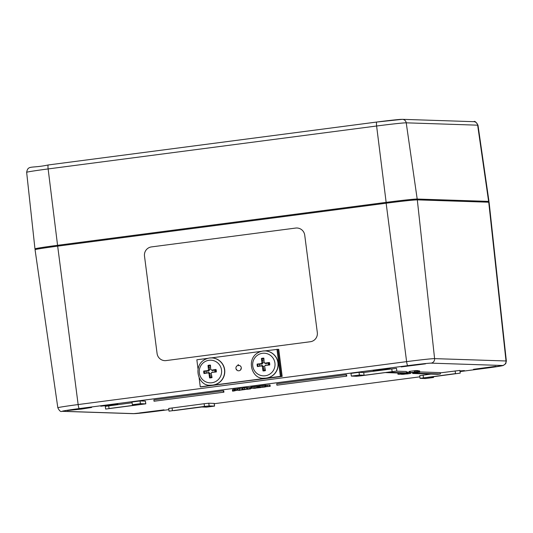 <?xml version="1.0" encoding="UTF-8"?>
<svg xmlns="http://www.w3.org/2000/svg" width="533" height="533" viewBox="0 0 533 533"><rect width="100%" height="100%" fill="white"/><g stroke="black" fill="none" stroke-linecap="round" stroke-linejoin="round"><path stroke-width="0.8" d="M144.496 256.073A8.188 8.082 85.8 0 1 151.459 246.912A8.188 8.082 -94.2 0 0 144.496 256.073L157.082 353.512L144.496 256.073M296.108 228.017A8.188 8.082 -94.2 0 0 295.668 228.064L151.459 246.912L295.662 228.064A8.188 8.082 85.8 0 1 304.723 235.133L317.315 332.572A8.188 8.082 85.8 0 1 310.353 341.733L166.143 360.581A8.188 8.082 85.8 0 1 157.082 353.512A8.188 8.082 -94.2 0 0 165.696 360.628M242.295 388.41L242.668 388.364M276.887 385.186L276.714 383.827L346.15 374.752L346.597 374.772L346.763 376.125L276.887 385.186L346.763 376.125M396.325 371.161L406.319 371.494L406.486 372.847L388.337 372.247M154.044 401.236L153.87 399.883L223.307 390.809L223.753 390.822L223.92 392.175L154.044 401.236L223.92 392.175M419.738 371.934L440.245 372.607L440.411 373.959L415.414 373.14L412.749 373.486L437.746 374.306L440.411 373.959M417.366 370.608L418.065 370.588M414.621 372.081L414.447 370.721L415.067 370.642L416.366 370.528L416.54 371.887L409.377 372.76L416.54 371.887M409.377 372.76L409.211 371.408L414.454 370.755M418.145 370.855L418.445 372.207L412.349 372.86L418.185 372.267M415.893 370.675L417.406 370.562L417.572 371.901L410.357 372.82L417.579 371.914L417.406 370.562M418.305 370.921L418.725 370.888L418.891 372.241L413.661 372.9L418.891 372.241M418.165 370.961L419.098 370.875L418.445 371.001L419.098 370.875L419.298 372.234L419.125 370.881M419.131 370.928L419.584 370.895L419.498 372.307M242.801 389.43L242.628 388.077L244.301 387.844L246.632 387.591L246.806 388.943L242.801 389.43L245.92 389.07M246.692 387.704L247.758 387.584L247.932 388.937L244.467 389.37L246.679 388.997M406.393 372.081L407.072 372.054M251.03 388.39L250.856 387.038L257.106 386.232L258.338 386.198L258.505 387.558L251.03 388.39L258.505 387.558M258.858 387.371L258.692 386.019L264.941 385.206L266.167 385.179L266.34 386.532L258.858 387.371L266.34 386.532M407.132 372.187L408.131 372.081L408.305 373.44L407.252 373.546L408.305 373.44M235.006 390.622L232.575 391.162L232.401 389.803L232.994 389.703M247.778 387.698L249.331 387.544L249.497 388.897L245.493 389.383L248.611 389.023M249.384 387.658L250.457 387.538L250.623 388.89L247.165 389.323L249.377 388.95M408.171 372.374L409.311 372.221M234.194 389.17L234.367 390.522L233.121 390.709L232.954 389.356L237.238 388.957L237.412 390.309L234.373 390.529M258.358 386.358L258.725 386.318M242.142 388.224L242.448 389.596L237.978 390.143L242.315 389.576L242.142 388.224L239.384 388.49L239.557 389.843M237.805 388.79L239.384 388.49M266.14 385.366L270.038 384.979L270.204 386.332L265.028 386.811L270.204 386.332M419.777 375.645L430.897 374.086M440.271 372.86L459.886 370.422L460.232 373.127L420.064 378.343L455.502 373.62L455.155 370.915M351.034 373.386L359.042 372.34L363.733 372.494L396.499 368.336L396.845 371.041L361.407 375.765L356.73 376.271L351.374 376.091L359.382 375.045L351.32 376.085M169.034 411.143L168.688 408.445L204.126 403.721L208.803 403.215L214.213 403.401L214.559 406.106L209.143 405.919L204.472 406.426L169.034 411.15L204.472 406.426L209.143 405.926L214.499 406.099L206.491 407.145L201.807 406.992L173.765 410.657L201.807 406.992L206.491 407.145L214.559 406.106M145.416 401.136L145.815 403.847L140.399 403.661L132.337 404.7L140.399 403.668L140.059 400.956L145.416 401.136L145.756 403.841L105.647 409.064L145.815 403.847M105.647 409.064L105.301 406.359L132.091 402.768M132.051 402.002L140.059 400.956M363.733 372.494L364.072 375.199L359.382 375.045L364.072 375.199M240.669 390.096L245.007 389.53L240.516 389.909M244.181 389.656L241.596 389.976L244.087 389.65M346.15 374.752L346.317 376.111M385.665 372.6L403.821 373.193L406.486 372.847M223.307 390.809L223.474 392.161M412.662 372.84L412.749 373.486M417.539 371.961L410.99 372.814L417.532 371.921M418.105 370.575L418.232 371.921L418.065 370.568M416.246 370.528L416.42 371.881M409.904 371.321L410.07 372.674M410.11 371.328L410.277 372.68M415.067 370.642L415.24 371.994M417.306 372.307L417.959 371.994M410.71 372.647L410.357 372.82M412.862 372.52L411.096 372.72L412.855 372.454M418.578 370.881L418.751 372.241M399.997 374.066L398.704 374.239L399.997 374.033M404.38 373.42L398.004 374.239L404.34 373.42M398.224 373.007L398.371 374.153L398.004 374.239M401.609 373.753L398.744 374.139L401.709 373.753M404.687 373.526L399.27 374.279L404.667 373.413M406.213 373.413L406.293 372.867M405.586 372.96L405.64 373.4M245.893 389.063L247.932 388.937M247.632 387.578L247.798 388.93M401.809 374.033L407.245 373.386L401.809 374.013M407.112 372.041L407.252 373.546M405.7 373.62L404.227 373.793L405.693 373.56M402.322 374.059L400.809 374.219L402.315 373.993M257.106 386.232L257.279 387.584M254.561 386.578L254.727 387.931M251.809 386.931L251.982 388.284M251.716 386.925L251.882 388.284M406.413 373.66L401.322 374.326L406.399 373.546M264.941 385.206L265.108 386.558M262.389 385.552L262.562 386.905M259.644 385.905L259.811 387.258M259.544 385.905L259.718 387.258M407.972 372.081L408.145 373.433M232.575 391.162L235.026 390.742M235.166 390.756L233.327 391.069L235.166 390.756M405.107 373.973L401.675 374.333L405.1 373.913M248.585 389.017L250.623 388.89M250.323 387.531L250.497 388.883M403.514 374.279L407.952 373.753L403.488 374.286M403.135 374.253L402.768 374.393M255.447 388.257L253.741 388.344L255.407 387.957M406.692 374.026L410.497 373.466L406.686 373.966M410.417 372.82L410.497 373.466M410.263 372.74L410.35 373.46M254.514 388.217L253.395 388.344L254.494 388.037M233.121 390.709L237.412 390.309M234.9 389.077L235.066 390.429M235.919 389.11L236.092 390.462M237.125 388.957L237.298 390.309M255.853 388.071L260.704 387.571L255.82 387.784M260.65 387.158L260.704 387.571M237.671 388.77L237.978 390.143M241.489 389.703L238.904 390.023L241.389 389.696M262.009 387.304L265.381 386.951L261.963 387.324M261.423 387.058L261.13 387.451M238.677 390.416L239.983 390.283L238.644 390.116M264.654 350.921L277.86 349.335L281.277 376.405L282.17 376.431L278.752 349.368L277.86 349.335L281.277 376.405L201.161 386.871L200.268 386.845L199.122 377.77M282.17 376.431L200.268 386.845L280.385 376.378L276.967 349.308M241.289 367.73A2.732 2.692 91.9 0 1 238.524 370.801A2.732 2.692 91.9 0 1 235.926 367.99A2.732 2.692 91.9 0 1 241.289 367.73M197.956 368.57L196.85 359.782L207.657 358.369M211.241 357.896L261.063 351.387M240.676 368.963L241.196 368.856A2.732 2.692 -88.1 0 0 238.557 365.352A5.63 0.766 117.9 0 0 238.291 365.791A5.63 0.726 -132.8 0 1 237.998 365.425A2.732 2.692 -88.1 0 0 236.312 369.496L236.772 369.476A5.63 0.819 107.9 0 0 236.659 369.949A2.732 2.692 -88.1 0 0 240.976 369.389A5.63 0.826 -122.8 0 1 240.676 368.963L241.149 368.996M236.759 369.542L236.312 369.496M237.998 365.425L238.504 365.431M210.575 367.017A4.504 4.444 91.9 0 0 209.016 367.264L208.003 365.438A19.641 4.817 79.5 0 0 208.523 369.722L207.837 370.628A19.641 2.045 176.4 0 0 203.719 371.061L206.044 371.168A4.504 4.444 91.9 0 0 206.278 373L208.856 372.46L210.255 373.553L209.582 377.89A6.403 6.316 -88.1 0 0 212.041 377.571A19.641 1.446 -100.1 0 1 211.215 373.273L211.901 372.374A19.641 1.333 -5.3 0 0 216.325 371.947L214.906 371.874A4.504 4.444 91.9 0 0 214.672 370.042L212.514 370.588L210.728 369.436A19.641 1.492 -94.5 0 1 210.468 365.118A6.403 6.316 -88.1 0 0 208.003 365.438M206.278 373L204.039 373.553A19.641 1.026 -10.8 0 0 208.117 372.867L209.009 373.56A19.641 4.87 85.3 0 0 209.582 377.89M203.719 371.061A6.403 6.316 -88.1 0 0 204.039 373.553M211.701 375.852A4.504 4.444 91.9 0 1 210.122 376.012M214.672 370.042L216.012 369.456A19.641 2.352 170.8 0 0 211.621 370.135L212.514 370.588M216.325 371.947A6.403 6.316 -88.1 0 0 216.012 369.456M209.016 360.275A11.333 11.186 91.9 0 1 220.755 375.885A11.333 11.186 91.9 0 1 201.541 378.397A11.333 11.186 91.9 0 1 209.016 360.275M212.687 371.961L211.581 372.474L214.906 371.874M211.681 357.91A13.645 13.458 91.9 0 1 211.761 357.91A13.645 13.458 91.9 0 1 224.786 371.987A13.645 13.458 91.9 0 1 210.868 385.186A13.645 13.458 91.9 0 1 210.788 385.186M209.016 367.264L209.762 369.675L208.683 371.088L206.044 371.168M263.982 360.035A4.504 4.444 91.9 0 0 262.429 360.288L261.417 358.456A19.641 4.817 79.5 0 0 261.936 362.746L261.243 363.646A19.641 2.045 176.4 0 0 257.133 364.079L259.451 364.186A4.504 4.444 91.9 0 0 259.684 366.018L262.269 365.485L263.662 366.577L262.989 370.915A6.403 6.316 -88.1 0 0 265.454 370.595A19.641 1.446 -100.1 0 1 264.628 366.298L265.314 365.391A19.641 1.333 -5.3 0 0 269.738 364.972L268.312 364.892A4.504 4.444 91.9 0 0 268.086 363.06L265.92 363.613L264.475 363.033M259.684 366.018L257.446 366.577A19.641 1.026 -10.8 0 0 261.53 365.885L262.416 366.584A19.641 4.87 85.3 0 0 262.989 370.915M257.133 364.079A6.403 6.316 -88.1 0 0 257.446 366.577M265.114 368.869A4.504 4.444 91.9 0 1 263.535 369.029M268.086 363.06L269.418 362.473A19.641 2.352 170.8 0 0 265.034 363.153L264.141 362.46A19.641 1.492 -94.5 0 1 263.875 358.136A6.403 6.316 -88.1 0 0 261.417 358.456M269.738 364.972A6.403 6.316 -88.1 0 0 269.418 362.473M262.429 353.299A11.333 11.186 91.9 0 1 274.162 368.903A11.333 11.186 91.9 0 1 254.954 371.414A11.333 11.186 91.9 0 1 262.429 353.299M265.92 363.613L264.141 362.46M266.094 364.985L264.994 365.491L268.312 364.892M265.094 350.927A13.645 13.458 91.9 0 1 265.174 350.927A13.645 13.458 91.9 0 1 278.193 365.012A13.645 13.458 91.9 0 1 264.281 378.203A13.645 13.458 91.9 0 1 264.195 378.203M262.429 360.288L263.175 362.693L262.096 364.112L259.451 364.186M281.277 376.405L201.161 386.871M238.324 365.745L238.164 364.499M502.519 365.491A20.407 0.533 -7.2 0 1 485.883 368.21A4.091 0.66 82.6 0 0 485.903 368.21L503.179 365.525L505.73 363.693L506.35 361.041A24.505 0.64 172.8 0 0 506.017 360.974L488.734 202.214A27.29 0.713 -7.2 0 1 489.107 202.287A27.29 0.713 172.8 0 0 488.734 202.214L417.312 199.862A27.29 0.713 172.8 0 0 386.145 203.206L386.145 203.206A27.29 0.713 -7.2 0 1 417.312 199.868L434.595 358.629A24.505 0.64 172.8 0 0 406.612 361.634L78.138 404.56A24.505 0.64 172.8 0 0 57.831 407.765C59.356 410.87 60.755 412.056 62.028 411.323A4.091 4.037 91.9 0 0 62.674 411.289A20.407 0.533 -7.2 0 1 79.31 408.571A4.091 0.66 -97.4 0 1 78.138 404.56L57.671 246.139L386.145 203.213L406.612 361.634A4.091 0.66 -97.4 0 0 407.785 365.645A20.407 0.533 -7.2 0 1 431.097 363.14L502.519 365.491A4.091 4.037 -88.1 0 0 506.017 360.974L434.595 358.629A4.091 4.037 91.9 0 1 431.097 363.14M157.408 411.136A4.091 0.66 82.6 0 0 157.428 411.136A4.091 0.66 82.6 0 0 157.442 411.13L168.841 409.644L157.408 411.136A20.407 0.533 -7.2 0 1 134.096 413.635A4.091 4.037 91.9 0 1 133.45 413.668L157.428 411.136M485.883 368.21L460.039 371.588L485.903 368.21M419.871 376.838L214.253 403.708L419.871 376.838M134.096 413.635L62.674 411.289M79.31 408.571L407.785 365.645M57.831 407.765L35.058 249.704A27.29 0.713 -7.2 0 1 57.671 246.139L57.671 246.139A27.29 0.713 172.8 0 0 35.065 249.684M487.668 367.83L473.477 369.302L495.89 366.298L487.668 367.83M81.542 409.077L67.345 410.55L72.668 409.611L91.643 407.452L81.536 409.077M111.803 405.053L100.764 406.193L117.86 403.887L111.803 405.047M460.006 371.354L459.952 370.935L464.43 370.582L460.006 371.354M401.162 366.924L425.527 363.839L401.162 366.917M139.659 412.928L164.031 409.85L139.666 412.922M386.145 203.206L57.671 246.133L386.145 203.206C402.628 201.094 413.022 199.982 417.312 199.862M137.081 404.867L132.391 404.714L137.081 404.867L109.038 408.531M140.399 403.668L145.756 403.841M137.061 404.867L109.038 408.525L108.692 405.826M214.159 403.394L214.499 406.099M208.803 403.215L209.143 405.919M433.482 377.484L428.812 377.324L433.482 377.484L425.474 378.53L420.117 378.35L425.474 378.53L433.542 377.491L433.389 376.724M455.502 373.62L428.792 377.331L460.226 373.127M423.109 375.099L423.455 377.804M359.042 372.34L359.382 375.045M391.768 368.829L392.115 371.534M384.2 369.449L373.16 370.595L390.249 368.29L384.2 369.449M400.656 373.087L400.749 373.82M244.301 387.844L244.474 389.197M407.072 372.027L407.245 373.386M257.779 386.185L257.945 387.538M255.967 386.365L256.14 387.724M253.082 386.745L253.255 388.097M265.607 385.159L265.78 386.512M263.802 385.346L263.968 386.698M260.917 385.719L261.083 387.078M269.485 384.959L269.651 386.312M267.566 385.159L267.739 386.512M172.079 407.905L172.425 410.61M204.126 403.721L204.472 406.426M478.001 125.242C476.122 121.97 474.723 120.784 473.79 121.677A4.091 4.037 91.9 0 1 477.648 125.175A25.93 0.68 -7.2 0 1 478.001 125.242L488.988 201.454A27.276 0.713 172.8 0 0 488.614 201.387A0.819 0.806 91.9 0 1 488.248 202.194M473.79 121.677L402.368 119.332A4.091 4.037 91.9 0 1 406.226 122.83L477.648 125.175L488.614 201.387L417.192 199.042A27.276 0.713 172.8 0 0 386.039 202.38L57.564 245.307L48.137 168.934L376.611 126.008A25.93 0.68 -7.2 0 1 406.226 122.83L417.192 199.042A0.819 0.806 -88.1 0 1 416.799 199.868M401.722 119.365A21.84 0.573 172.8 0 0 376.778 122.037A4.091 0.66 82.6 0 0 376.758 122.037A4.091 0.66 82.6 0 0 376.611 126.008L386.252 203.2M376.744 122.044L48.303 164.964A4.091 0.66 82.6 0 0 48.283 164.964A4.091 0.66 82.6 0 0 48.137 168.934A25.93 0.68 -7.2 0 0 26.65 172.319C28.136 164.83 30.781 168.655 48.283 164.964L376.758 122.037L402.368 119.332M57.777 246.119L57.564 245.307A27.276 0.713 172.8 0 0 34.965 248.871L26.65 172.319M208.19 366.091A5.743 5.67 91.9 0 1 210.502 365.778M204.719 373.413A5.743 5.67 91.9 0 1 204.419 371.035M211.914 376.938A5.743 5.67 91.9 0 1 209.596 377.231M215.412 369.596A5.743 5.67 91.9 0 1 215.712 371.981M211.761 357.91L209.436 358.009C190.994 361.507 197.237 386.945 210.702 385.179A13.645 13.458 -88.1 0 0 224.62 371.987A13.645 13.458 -88.1 0 0 209.456 358.009M207.837 370.628L208.683 371.088M208.117 372.867L208.856 372.46M209.009 373.56L210.255 373.553M208.523 369.722L209.762 369.675M261.596 359.109A5.743 5.67 91.9 0 1 263.915 358.802M258.132 366.438A5.743 5.67 91.9 0 1 257.832 364.052M265.321 369.955A5.743 5.67 91.9 0 1 263.009 370.248M268.825 362.62A5.743 5.67 91.9 0 1 269.125 364.998M265.174 350.927L262.842 351.034C244.407 354.525 250.643 379.962 264.115 378.197A13.645 13.458 -88.1 0 0 278.033 365.005A13.645 13.458 -88.1 0 0 262.869 351.027M261.243 363.646L262.096 364.112M261.53 365.885L262.269 365.485M262.416 366.584L263.662 366.577M261.936 362.746L263.175 362.693M133.45 413.668L62.028 411.323M488.734 202.214L489.107 202.287L506.35 361.041M35.058 249.704C35.198 249.337 42.733 248.151 57.671 246.133M350.974 373.38L351.32 376.078L356.73 376.271L396.845 371.041M418.472 372.207L418.298 370.855M417.592 371.907L417.426 370.555M419.777 372.254L419.611 370.901M397.964 374.233L397.798 372.88M406.406 373.366L406.346 372.86M246.846 388.95L246.679 387.598M249.544 388.903L249.371 387.551M261.07 387.438L261.03 387.105M419.718 375.638L420.064 378.337M433.442 376.718L433.542 377.491M131.991 401.995L132.337 404.7M35.425 249.537L34.965 248.871M488.708 202.214L488.988 201.454"/></g></svg>
